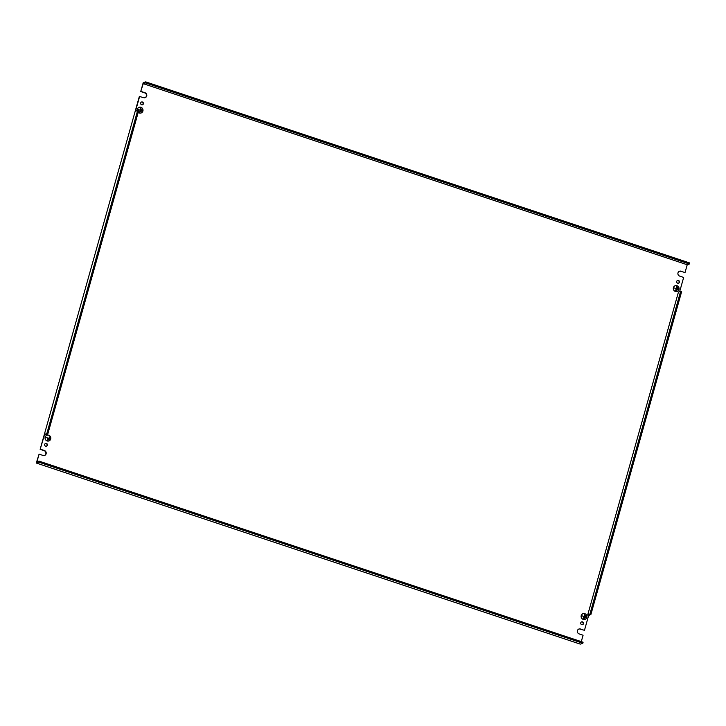 <?xml version="1.0" encoding="UTF-8"?>
<svg xmlns="http://www.w3.org/2000/svg" width="726" height="726" viewBox="0 0 726 726"><rect width="100%" height="100%" fill="white"/><g stroke="black" fill="none" stroke-linecap="round" stroke-linejoin="round"><path stroke-width="1.09" d="M678.946 289.547L678.91 289.529A2.977 2.84 70.7 0 1 675.389 291.398A2.977 2.84 70.7 0 1 673.429 287.705L673.392 287.696A3.022 2.877 70.7 0 0 677.177 291.435A3.022 2.877 70.7 0 0 678.946 289.547L678.901 289.565M675.198 285.763A2.977 2.84 70.7 0 1 678.928 289.447L678.973 289.465A3.022 2.877 70.7 0 0 675.18 285.726A3.022 2.877 70.7 0 0 673.41 287.614L673.456 287.623A2.977 2.84 70.7 0 1 675.198 285.763L674.881 285.872A2.977 2.84 70.7 0 0 674.708 285.944M50.711 439.039L50.666 439.03A2.977 2.84 70.7 0 1 47.145 440.9A2.977 2.84 70.7 0 1 45.193 437.206L45.148 437.197A3.022 2.877 70.7 0 0 48.941 440.936A3.022 2.877 70.7 0 0 50.711 439.039L50.657 439.058M50.729 438.958A3.022 2.877 70.7 0 0 46.954 435.264A2.977 2.84 70.7 0 0 45.212 437.125L45.175 437.116A3.022 2.877 70.7 0 1 48.742 435.219A2.977 2.84 70.7 0 1 50.693 438.949L50.729 438.958M581.245 615.648L581.245 615.648A2.977 2.84 -109.3 0 0 584.984 619.332A2.977 2.84 -109.3 0 0 586.726 617.472L586.717 617.508M586.762 617.49A3.022 2.877 -109.3 0 1 583.196 619.387A3.022 2.877 -109.3 0 1 581.208 615.639M583.014 613.706A2.977 2.84 -109.3 0 0 581.272 615.566L581.227 615.557A3.022 2.877 -109.3 0 1 584.802 613.661A3.022 2.877 -109.3 0 1 586.789 617.409L586.753 617.39A2.977 2.84 -109.3 0 0 583.014 613.706L582.706 613.815A2.977 2.84 -109.3 0 1 582.86 613.769M138.23 112.294A2.977 2.84 -109.3 0 0 142.85 111.087L142.84 111.114M142.886 111.096A3.022 2.877 -109.3 0 1 138.221 112.339M139.138 107.321A2.977 2.84 -109.3 0 0 137.395 109.181L137.35 109.163A3.022 2.877 -109.3 0 1 140.926 107.276A3.022 2.877 -109.3 0 1 142.913 111.014L142.868 111.005A2.977 2.84 -109.3 0 0 139.138 107.321L138.829 107.43A2.977 2.84 -109.3 0 1 139.319 107.266M137.332 109.245L137.368 109.263A3.022 2.877 -109.3 0 0 137.287 110.624A2.977 2.84 -109.3 0 1 137.368 109.263L137.323 109.281M141.379 102.067A1.47 1.398 -109.3 0 1 142.341 104.816M142.405 101.994A1.47 1.398 -109.3 0 1 142.505 104.771A1.47 1.398 -109.3 0 1 140.617 103.391A1.47 1.398 -109.3 0 1 142.405 101.994M677.44 280.508A1.47 1.398 -109.3 0 1 678.402 283.267M678.465 280.445A1.47 1.398 -109.3 0 1 678.565 283.222A1.47 1.398 -109.3 0 1 676.668 281.842A1.47 1.398 -109.3 0 1 678.465 280.445M45.402 443.504A1.47 1.398 -109.3 0 1 46.364 446.254M46.437 443.432A1.47 1.398 -109.3 0 1 46.528 446.209A1.47 1.398 -109.3 0 1 44.64 444.829A1.47 1.398 -109.3 0 1 46.437 443.432M581.462 621.946A1.47 1.398 -109.3 0 1 582.424 624.705M582.497 621.883A1.47 1.398 -109.3 0 1 582.588 624.659A1.47 1.398 -109.3 0 1 580.7 623.28A1.47 1.398 -109.3 0 1 582.497 621.883M36.3 463.034L39.086 454.131L36.899 461.899L39.095 461.137L38.805 462.163L36.3 463.034L580.301 644.125L582.806 643.245L583.096 642.229L39.095 461.137M47.843 433.867L138.648 110.833L137.65 110.497L46.854 433.54L47.843 433.867L45.647 434.629L44.658 434.302L40.148 449.34L44.123 450.655A2.595 2.468 -109.3 0 1 44.44 455.501M40.148 449.34L139.347 96.449L143.63 97.665A2.595 2.468 -109.3 0 0 146.797 95.197A2.595 2.468 -109.3 0 0 145.009 92.756L144.692 92.864A2.595 2.468 -109.3 0 1 145.009 97.701M689.41 263.983L689.7 262.966L145.699 81.875L145.409 82.9L689.41 263.983L687.223 264.754L143.222 83.662L140.726 91.54L144.692 92.864M140.726 91.54L143.194 82.755L145.699 81.875M680.752 271.306L685.035 272.522L680.752 271.306A2.595 2.468 -109.3 0 0 679.364 271.27M580.183 629.106L584.466 630.313L580.183 629.106A2.595 2.468 -109.3 0 0 578.794 629.061M676.777 286.543L675.625 290.627L676.151 288.594L673.864 287.786L676.097 288.576M676.732 286.525L676.169 288.549M47.925 438.05L47.39 440.128L47.916 438.096L45.611 437.324L47.862 438.077M586.172 616.574L585.828 617.808L586.127 616.592M585.41 615.43L584.611 618.289L585.365 615.448M142.296 110.189L141.951 111.414L142.251 110.207M141.534 109.036L140.735 111.904L141.488 109.054M580.491 628.997A2.595 2.468 -109.3 0 0 577.324 631.457A2.595 2.468 -109.3 0 0 579.112 633.898L583.087 635.223L581.281 641.621M590.855 614.623L681.65 291.589L680.661 291.262L589.857 614.296L590.855 614.623L588.659 615.394L584.466 630.313M588.659 615.394L587.67 615.058L678.465 292.024L680.661 291.262M681.061 271.197A2.595 2.468 -109.3 0 0 677.893 273.666A2.595 2.468 -109.3 0 0 679.681 276.107L683.656 277.432L679.672 291.607M687.223 264.754L685.035 272.522M141.035 91.431L145.009 92.756M137.65 110.497L135.463 111.269L139.655 96.34M40.465 449.231L44.431 450.547A2.595 2.468 -109.3 0 1 44.604 455.447A2.595 2.468 -109.3 0 1 43.052 455.456L39.086 454.131M140.717 108.092L139.564 112.185L140.1 110.143L137.804 109.336L140.109 110.107L140.672 108.11M584.593 614.486L583.441 618.57L583.976 616.537L581.68 615.73L583.985 616.492L584.548 614.505M50.121 438.132L49.776 439.357L50.067 438.15M49.359 436.979L48.551 439.847L49.304 436.998M678.356 288.63L677.975 289.846L678.311 288.649M677.594 287.487L676.75 290.336L677.549 287.505M46.854 433.54L44.658 434.302M38.805 462.163L582.806 643.245M145.409 82.9L143.222 83.662M589.857 614.296L587.67 615.058"/></g></svg>
